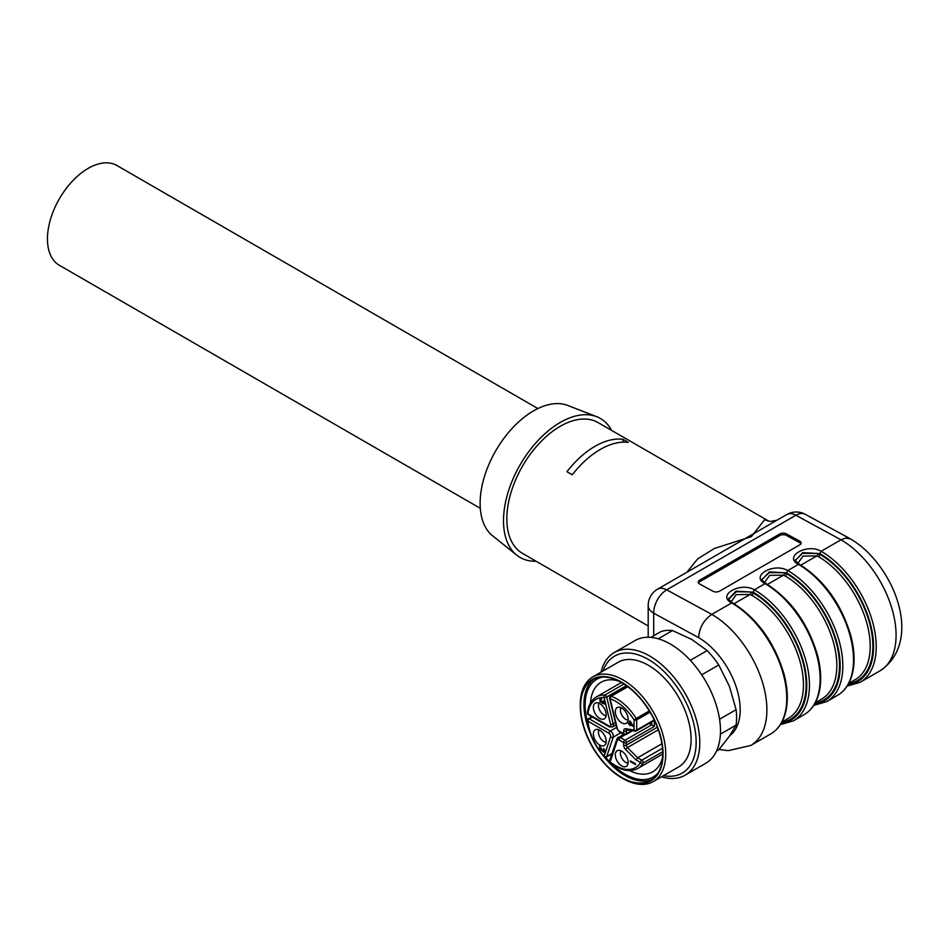 <?xml version="1.0" encoding="UTF-8"?>
<svg xmlns="http://www.w3.org/2000/svg" width="949" height="949" viewBox="0 0 949 949"><rect width="100%" height="100%" fill="white"/><g stroke="black" fill="none" stroke-linecap="round" stroke-linejoin="round"><path stroke-width="1.42" d="M480.313 508.32L59.384 265.293A57.592 33.251 -60 0 1 47.45 238.934A57.592 33.251 -60 0 1 72.587 180.962A57.592 33.251 -60 0 1 116.976 165.541L537.905 408.556M536.043 561.215A80.262 46.335 -60 0 1 516.731 555.153L492.578 535.782A75.54 43.607 -60 0 1 495.769 450.739A75.54 43.607 -60 0 1 567.822 405.46L596.672 416.682A80.262 46.335 -60 0 1 611.583 430.383M516.731 555.153A80.262 46.335 -60 0 1 520.123 464.796A80.262 46.335 -60 0 1 596.672 416.682M815.298 702.746L821.668 699.069A73.18 42.254 -120 0 0 832.89 640.433A73.18 42.254 -120 0 0 785.084 575.948L783.459 575.189L769.651 575.343L764.503 582.591M781.917 722.023L788.287 718.346A73.18 42.254 -120 0 0 799.509 659.709A73.18 42.254 -120 0 0 751.703 595.225L750.078 594.465L736.27 594.62L731.11 601.868M848.679 683.47L855.049 679.792A73.18 42.254 -120 0 0 866.271 621.156A73.18 42.254 -120 0 0 818.465 556.672L816.84 555.924L803.032 556.078L797.884 563.326M623.007 439.328A75.54 43.607 -60 0 0 594.964 446.338A75.54 43.607 -60 0 0 566.921 471.712L572.271 474.797A75.54 43.607 -60 0 1 600.314 449.423A75.54 43.607 -60 0 1 628.345 442.412L623.007 439.328L623.007 442.163M648.191 625.96L522.484 553.386A75.54 43.607 -60 0 1 510.906 492.851A75.54 43.607 -60 0 1 560.254 426.291A75.54 43.607 -60 0 1 598.012 422.554L768.382 520.906M762.261 579.21L769.153 572.65L784.503 572.733L786.413 573.635A1.886 1.091 -60 0 1 785.084 575.948M728.986 598.855L736.483 591.69L751.122 592.01L753.031 592.911A75.066 43.334 60 0 1 803.957 666.317A75.066 43.334 60 0 1 781.751 722.319M795.642 559.934L802.534 553.374L817.884 553.457L819.806 554.358A1.886 1.091 -60 0 1 818.465 556.672M770.885 521.428A18.885 17.912 96 0 1 764.704 519.589L768.239 520.859M686.874 572.247L697.729 558.819L714.514 548.427L751.383 536.636L764.704 519.589M814.562 704.051A76.003 43.879 -120 0 0 838.133 647.906A76.003 43.879 -120 0 0 786.436 572.876L769.414 571.903L762.272 579.388M733.019 603.706L731.667 602.935C716.448 595.32 740.339 581.523 754.372 589.827L753.055 592.152L736.021 591.168L728.891 598.665M799.782 565.165L798.441 564.382C783.21 556.766 807.101 542.97 821.134 551.274L819.817 553.599L802.795 552.626L795.665 560.112M800.92 543.73A4.721 2.645 -1.4 0 0 799.77 542.698L786.424 535.426A4.721 2.645 -1.4 0 0 779.746 535.544L699.627 581.796A4.721 2.645 -1.4 0 0 698.44 582.947M850.565 538.949C893.614 564.264 924.682 641.049 879.948 670.872A77.901 44.971 -120 0 0 891.882 608.451A77.901 44.971 -120 0 0 841.004 539.815L795.879 515.26A18.885 10.902 -120 0 0 786.828 514.536L657.633 589.127A18.885 18.885 0 0 0 648.191 605.486A18.885 10.902 0 0 0 653.719 613.196L653.719 635.747M728.856 598.214C728.013 598.629 729.259 600.171 732.604 602.829C757.314 618.534 774.443 642.248 784.004 673.992C787.884 688.784 788.334 701.857 785.369 713.197C782.711 722.83 777.8 729.757 770.624 733.992A77.901 44.971 -120 0 0 782.557 671.572A77.901 44.971 -120 0 0 731.667 602.935L711.809 614.394C703.719 619.994 699.33 627.728 698.63 637.633L653.719 613.196A18.885 11.21 118.6 0 1 666.696 589.851L795.879 515.26A18.885 11.21 -61.4 0 1 805.286 514.311L850.304 538.807M766.009 583.564C790.695 599.258 807.824 622.971 817.386 654.715C821.265 669.519 821.727 682.592 818.75 693.933C816.093 703.553 811.181 710.481 804.005 714.716A77.901 44.971 -120 0 0 815.938 652.295A77.901 44.971 -120 0 0 765.048 583.659L766.401 584.442M786.436 572.876L787.753 570.551A77.901 44.971 60 0 1 838.643 639.199A77.901 44.971 60 0 1 826.698 701.619L813.732 705.38M847.125 686.103L860.079 682.343A77.901 44.971 60 0 0 872.024 619.922A77.901 44.971 60 0 0 821.134 551.274L841.004 539.815L845.429 538.13L850.494 538.913M780.351 724.645L793.317 720.884A77.901 44.971 60 0 0 805.262 658.464A77.901 44.971 60 0 0 754.372 589.827L765.048 583.659C749.829 576.043 773.72 562.247 787.753 570.551L798.441 564.382M799.734 541.132A4.721 2.645 178.6 0 1 801.122 542.947A4.721 2.645 178.6 0 1 799.734 544.868L719.615 591.132A4.721 2.645 178.6 0 1 712.936 591.239L699.591 583.979A4.721 2.645 178.6 0 1 698.215 582.164A4.721 2.645 178.6 0 1 699.591 580.23L779.71 533.979A4.721 2.645 178.6 0 1 786.389 533.872L799.734 541.132L799.77 542.698M580.278 706.139L580.278 704.597A60.428 34.888 60 0 1 592.793 676.934A60.428 34.888 60 0 1 623.007 679.923A60.428 34.888 60 0 1 665.735 753.933A60.428 34.888 60 0 1 653.22 781.596A60.428 34.888 60 0 1 623.007 778.607L621.678 777.836A58.541 33.796 -120 0 0 663.066 753.933A58.541 33.796 -120 0 0 621.678 682.236A58.541 33.796 -120 0 0 580.278 706.139A58.541 33.796 -120 0 0 621.678 777.836M653.22 781.596L678.594 766.958A60.428 34.888 -120 0 0 691.109 739.295A60.428 34.888 -120 0 0 664.727 678.476A60.428 34.888 -120 0 0 618.167 662.283L592.793 676.934M630.231 722.023L632.639 725.344L630.231 723.957L630.611 721.809M621.678 777.456A58.067 33.523 -120 0 0 650.706 780.327A58.067 33.523 -120 0 0 650.706 713.28A58.067 33.523 -120 0 0 592.639 679.745A58.067 33.523 -120 0 0 583.742 726.282A58.067 33.523 -120 0 0 621.678 777.456M598.997 703.209A7.556 4.365 -120 0 0 598.451 705.617A7.556 4.365 -120 0 0 606.15 715.605M602.2 703.434L602.532 702.901L604.821 704.194L603.623 700.706L604.216 703.672L602.164 701.287L601.951 702.568L600.337 699.947L601.144 699.959L601.049 699.152L599.97 699.14L600.029 702.011L602.307 702.355M605.64 703.767L604.323 703.019M598.997 729.852A7.556 4.365 -120 0 0 598.451 732.272A7.556 4.365 -120 0 0 606.15 742.248M620.943 750.766A7.556 4.365 -120 0 0 620.397 753.174A7.556 4.365 -120 0 0 628.096 763.15M620.943 707.646A7.556 4.365 -120 0 0 620.397 710.054A7.556 4.365 -120 0 0 628.096 720.042M603.089 755.546A58.067 33.523 -120 0 0 625.011 775.523A58.067 33.523 -120 0 0 652.331 779.283M594.359 678.867A58.067 33.523 -120 0 0 590.29 733.375M593.374 707.313A9.075 5.243 60 0 1 596.186 702.806A9.075 5.243 60 0 1 604.323 708.393A9.075 5.243 60 0 1 605.094 718.239A9.075 5.243 60 0 1 597.906 717.017A9.075 5.243 60 0 1 593.374 707.313M601.049 699.152L600.076 699.069M601.702 699.152L600.361 699.923L601.144 699.959M593.374 733.957A9.075 5.243 60 0 1 596.186 729.449A9.075 5.243 60 0 1 604.323 735.048A9.075 5.243 60 0 1 605.094 744.882A9.075 5.243 60 0 1 597.906 743.66A9.075 5.243 60 0 1 593.374 733.957M604.999 751.252L604.193 751.715L602.745 750.849L599.638 746.116L599.638 750.196L600.266 750.564L600.266 747.539L602.235 751.039L604.549 752.545L604.608 749.734L603.457 748.464L604.181 751.727L605.509 750.956M599.638 750.196L600.266 749.829M610.587 724.395L604.086 697.551A1.886 0.7 -13.6 0 0 606.696 697.029L613.196 723.873A4.247 2.456 60 0 1 612.461 726.981L609.388 726.863A1.886 1.091 120 0 1 608.997 725.997A2.361 1.364 -120 0 0 610.587 724.395A1.886 0.7 -13.6 0 0 613.196 723.873L615.462 722.569M615.32 754.858A9.075 5.243 60 0 1 618.131 750.362A9.075 5.243 60 0 1 626.269 755.95A9.075 5.243 60 0 1 627.04 765.784A9.075 5.243 60 0 1 619.851 764.562A9.075 5.243 60 0 1 615.32 754.858M634.537 763.281L630.35 760.873L630.35 761.632L635.711 764.728L634.94 763.043M630.35 761.632L631.014 761.252M615.32 711.75A9.075 5.243 60 0 1 618.131 707.242A9.075 5.243 60 0 1 626.269 712.829A9.075 5.243 60 0 1 627.04 722.675A9.075 5.243 60 0 1 619.851 721.454A9.075 5.243 60 0 1 615.32 711.75M629.626 723.613L628.345 722.877L629.626 725.202L630.231 725.546L630.231 724.716L633.695 726.709L630.231 721.287L629.626 720.932L629.626 723.613L630.231 723.268M628.345 723.624L629.009 723.257M629.626 724.372L630.29 723.992M629.626 725.202L630.231 724.858M630.231 724.716L630.883 724.336M610.919 763.067A56.418 32.574 -120 0 0 625.011 774.17A56.418 32.574 -120 0 0 658.108 772.937M602.745 677.04A56.418 32.574 -120 0 0 587.692 722.841M605.652 757.207A56.418 32.574 -120 0 0 609.721 761.833M654.383 720.457L654.383 726.376L649.27 723.423M629.555 770.612A51.697 29.846 -120 0 0 652.782 771.774A51.697 29.846 -120 0 0 662.663 756.59M619.163 681.263A51.697 29.846 -120 0 0 601.097 682.224A51.697 29.846 -120 0 0 590.48 702.924M610.148 754.799A51.697 29.846 -120 0 0 611.18 755.985M617.443 738.286A4.247 2.456 60 0 1 618.179 737.326A4.247 2.456 60 0 1 620.302 737.539A1.886 1.091 120 0 0 618.962 739.852A2.361 1.364 -120 0 0 617.372 740.267L610.124 761.857A39.419 22.764 -120 0 0 640.48 762.486L636.067 759.935L637.633 757.765L661.904 743.755M663.505 775.665A67.545 38.992 -120 0 0 682.153 695.119A67.545 38.992 -120 0 0 603.078 671.002M661.465 776.84A70.819 40.89 -120 0 0 685.119 775.179A70.819 40.89 -120 0 0 685.119 693.411A70.819 40.89 -120 0 0 614.311 652.521A70.819 40.89 -120 0 0 601.037 672.177M685.119 775.179L705.819 763.233A70.819 40.89 -120 0 0 705.819 681.453A70.819 40.89 -120 0 0 635 640.575L614.311 652.521M716.531 751.062L718.761 749.769L729.366 736.317L736.104 725.095L720.398 734.158M736.104 725.095A66.098 38.162 -120 0 0 736.104 709.674L729.366 686.21L718.761 664.964L701.702 674.822M719.567 719.223L736.104 709.674M718.761 664.964A66.098 38.162 -120 0 0 707.195 650.587L691.774 639.448L672.509 630.551L658.238 638.784M690.314 660.326L707.195 650.587M672.509 630.551A66.098 38.162 -120 0 0 660.943 631.583L650.895 637.384M767.456 584.43L783.459 575.189A1.886 0.913 -69.5 0 0 784.503 572.733M751.122 592.01A1.886 0.913 110.5 0 1 750.078 594.465L734.075 603.706M800.837 565.153L816.84 555.924A1.886 0.913 -69.5 0 0 817.884 553.457M751.703 595.225A1.886 1.091 120 0 0 753.031 592.911L753.031 592.14M786.413 572.864L786.413 573.635A75.066 43.334 60 0 1 837.338 647.052A75.066 43.334 60 0 1 815.132 703.055M819.806 553.587L819.806 554.358A75.066 43.334 60 0 1 870.731 627.775A75.066 43.334 60 0 1 848.513 683.778M781.181 723.316A76.003 43.879 -120 0 0 804.752 667.183A76.003 43.879 -120 0 0 753.055 592.152M799.39 564.299C824.088 579.981 841.205 603.694 850.767 635.439C854.646 650.243 855.108 663.315 852.131 674.656C849.485 684.276 844.563 691.216 837.386 695.451A77.901 44.971 -120 0 0 849.319 633.03A77.901 44.971 -120 0 0 798.429 564.382M847.943 684.775A76.003 43.879 -120 0 0 871.526 628.629A76.003 43.879 -120 0 0 819.817 553.599M786.389 533.872L786.424 535.426M779.71 533.979L779.746 535.544M699.591 580.23L699.627 581.796M770.624 733.992L750.754 745.463A77.901 44.971 60 0 0 762.699 683.043A77.901 44.971 60 0 0 711.809 614.394L666.696 589.851A18.885 10.902 -120 0 0 657.633 589.127M729.911 735.534A59.016 34.069 -120 0 0 736.471 687.8A59.016 34.069 -120 0 0 698.63 637.633M600.397 699.911L601.085 699.508M591.868 716.744L588.356 718.773A1.886 1.091 60 0 1 589.305 718.868A1.886 1.091 120 0 0 587.977 721.181A39.419 22.764 -120 0 0 604.086 756.104A1.886 1.376 18.6 0 0 606.696 756.543A1.886 1.091 60 0 1 606.375 756.97A1.886 1.886 0 0 1 604.027 756.602L610.587 736.768A1.886 1.376 18.6 0 0 613.196 737.207L606.696 756.543L612.022 753.47M592.425 717.064L589.305 718.868L610.337 731.015A1.886 1.091 120 0 0 608.997 733.328L587.977 721.181A1.886 0.961 -5.4 0 1 587.431 720.588C588.961 733.66 594.501 745.677 604.027 756.602M610.587 736.768A2.361 1.364 -120 0 0 608.997 733.328M616.625 727.385L610.337 731.015A4.247 2.456 60 0 1 613.196 737.207L620.919 732.747M587.431 712.889C588.297 705.309 591.274 700.006 596.34 696.957A41.305 23.855 60 0 1 604.869 695.048A1.886 1.447 92.9 0 0 604.086 697.551A39.419 22.764 -120 0 0 587.977 713.862A1.886 1.21 6 0 1 587.431 712.889A1.886 1.886 0 0 0 588.356 714.727A1.886 1.091 -60 0 1 587.977 713.862L608.997 725.997M617.372 740.267A1.886 1.376 -161.4 0 1 616.921 738.891L609.673 760.481A1.886 1.886 0 0 0 610.266 762.545C620.622 770.612 629.745 772.593 637.657 768.512A41.305 23.855 60 0 0 643.007 763.103A1.886 1.471 30.7 0 1 640.48 762.486A1.886 1.091 -60 0 1 641.821 760.173A1.886 1.091 60 0 1 643.007 763.103L662.699 751.738M610.266 762.545A1.886 0.854 129.1 0 1 610.124 761.857A1.886 1.376 -161.4 0 1 609.673 760.481M625 734.823L620.302 737.539L625.011 740.256A1.886 1.091 120 0 0 623.671 742.569L618.962 739.852M625.011 734.467A1.886 1.091 -60 0 1 624.062 734.562A1.886 1.091 -60 0 1 623.671 733.696A1.886 1.091 0 0 0 626.352 733.696A1.886 1.091 60 0 1 625.96 734.562A1.886 1.886 0 0 1 624.062 734.562L619.353 731.845A1.886 1.091 -60 0 1 618.962 730.979L623.671 733.696L623.671 730.837A4.247 2.456 60 0 1 625.652 728.725L634.027 730.042L634.027 719.888A39.419 22.764 -120 0 0 610.124 698.761L617.372 728.737A2.361 1.364 -120 0 0 618.962 730.979M619.353 731.845L616.874 728.405A1.886 0.7 -13.6 0 0 617.372 728.737M627.562 686.518L610.515 696.352A1.886 1.886 0 0 0 609.626 698.44A1.886 0.7 -13.6 0 0 610.124 698.761A1.886 1.281 108.9 0 1 611.192 696.329A41.305 23.855 60 0 1 636.245 718.464L634.027 719.888A1.886 1.091 0 0 0 636.696 719.888L636.696 730.042A1.886 1.091 60 0 1 636.304 730.908A1.886 1.091 60 0 1 635.818 730.979A1.886 1.4 98.9 0 1 635.071 731.133A1.886 1.886 0 0 0 636.304 730.908L654.454 720.421M610.515 696.352A1.886 1.091 60 0 1 611.192 696.329L627.835 686.72M623.967 684.027L604.869 695.048A1.886 1.091 60 0 1 606.696 697.029L626.387 685.664M636.067 759.935L625.652 749.544A4.247 2.456 60 0 1 623.671 745.143L623.671 742.569A1.886 1.091 180 0 0 626.352 742.569L626.352 745.143A1.886 1.091 180 0 1 623.671 745.143M651.714 721.999L651.714 724.834L625.011 740.256A1.886 1.091 60 0 1 626.352 742.569L654.383 726.376M657.372 727.231L626.352 745.143A2.361 1.364 -120 0 0 627.443 747.587L637.633 757.765L641.821 760.173L662.473 748.251M658.309 729.769L627.443 747.587A1.886 0.652 134.9 0 0 625.652 749.544M623.671 730.837A1.886 1.091 0 0 0 626.352 730.837L626.352 733.696L631.714 730.611M626.743 729.828A2.361 1.364 -120 0 0 626.352 730.837L627.811 729.995M625.652 728.725A1.886 1.4 98.9 0 0 626.696 729.817L635.071 731.133A1.886 1.4 98.9 0 1 634.027 730.042A1.886 1.091 0 0 0 636.696 730.042L654.217 719.923M649.306 710.92L636.245 718.464A1.886 1.091 60 0 1 636.696 719.888L650.065 712.177M768.654 521.096L770.802 521.428M776.97 520.218L770.778 521.428M805.416 514.37A18.885 18.885 0 0 0 786.828 514.536M762.237 578.937C761.395 579.365 762.64 580.895 765.985 583.552M795.618 559.673C794.776 560.088 796.033 561.63 799.366 564.287M804.005 714.716L793.317 720.884M837.386 695.451L826.698 701.619M879.948 670.872L860.079 682.343M648.191 637.254L648.191 605.486M719.105 749.366L728.108 750.695L750.754 745.463M605.557 702.901L604.216 703.672M603.279 701.797L601.951 702.568M588.356 714.727L609.388 726.863M623.505 734.241L616.921 738.891M609.626 698.44L616.874 728.405M588.356 718.773A1.886 1.886 0 0 0 587.431 720.588M616.031 724.917L612.461 726.981M611.927 753.767L606.375 756.97M632.58 730.742L625.96 734.562M621.429 682.485L596.34 696.957M662.734 754.028L637.657 768.512"/></g></svg>
